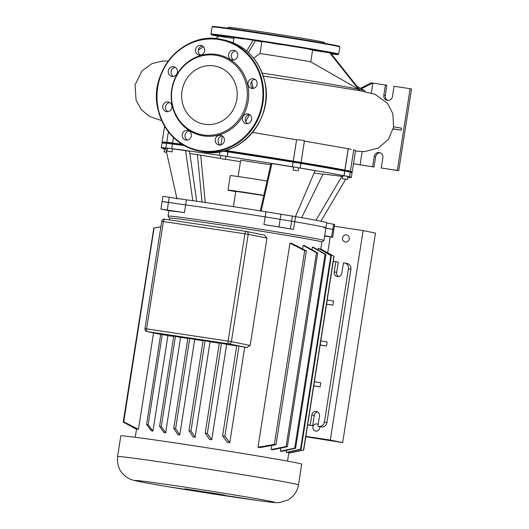 <?xml version="1.0" encoding="UTF-8"?>
<svg xmlns="http://www.w3.org/2000/svg" width="529" height="529" viewBox="0 0 529 529"><rect width="100%" height="100%" fill="white"/><g stroke="black" fill="none" stroke-linecap="round" stroke-linejoin="round"><path stroke-width="0.79" d="M324.667 43.338L324.31 42.413A48.622 0.827 -171.1 0 0 277.057 34.187A48.622 0.827 -171.1 0 0 228.283 27.356A48.622 0.827 -171.1 0 0 228.244 27.369L227.622 28.143M233.501 37.46L243.208 38.981L233.501 37.46M216.295 35.417L225.995 36.944L216.295 35.417M330.982 53.522L333.224 53.799L330.856 53.356M309.326 49.382L319.027 50.91L309.326 49.382M272.038 43.246L281.745 44.767L272.038 43.246M172.196 105.483A41.242 38.657 101.5 0 1 201.225 55.36A41.242 38.657 101.5 0 1 247.724 84.904A41.242 38.657 101.5 0 1 218.695 135.027A41.242 38.657 101.5 0 1 172.196 105.483M172.487 105.145A40.343 37.817 101.5 0 1 200.881 56.12A40.343 37.817 101.5 0 1 246.369 85.024A40.343 37.817 101.5 0 1 217.974 134.055A40.343 37.817 101.5 0 1 172.487 105.145M162.833 108.028A4.913 4.602 -78.5 0 0 166.351 111.619A4.913 4.602 -78.5 0 0 171.832 105.582A4.913 4.602 -78.5 0 0 168.315 101.991A4.913 4.602 -78.5 0 0 162.833 108.028M167.812 111.665A4.913 4.602 101.5 0 1 169.677 102.52M168.348 72.837A4.913 4.602 -78.5 0 0 171.865 76.427A4.913 4.602 -78.5 0 0 177.341 70.383A4.913 4.602 -78.5 0 0 173.823 66.793A4.913 4.602 -78.5 0 0 168.348 72.837M173.327 76.474A4.913 4.602 101.5 0 1 175.192 67.328M195.598 51.458A4.913 4.602 -78.5 0 0 199.116 55.042A4.913 4.602 -78.5 0 0 204.597 49.005A4.913 4.602 -78.5 0 0 201.08 45.415A4.913 4.602 -78.5 0 0 195.598 51.458M200.577 55.089A4.913 4.602 101.5 0 1 202.442 45.944M228.627 56.411A4.913 4.602 -78.5 0 0 232.145 60.002A4.913 4.602 -78.5 0 0 237.627 53.965A4.913 4.602 -78.5 0 0 234.109 50.374A4.913 4.602 -78.5 0 0 228.627 56.411M233.606 60.048A4.913 4.602 101.5 0 1 235.471 50.903M248.088 84.805A4.913 4.602 -78.5 0 0 251.606 88.396A4.913 4.602 -78.5 0 0 257.087 82.359A4.913 4.602 -78.5 0 0 253.57 78.768A4.913 4.602 -78.5 0 0 248.088 84.805M253.067 88.442A4.913 4.602 101.5 0 1 254.932 79.297M242.573 120.004A4.913 4.602 -78.5 0 0 246.091 123.588A4.913 4.602 -78.5 0 0 251.573 117.55A4.913 4.602 -78.5 0 0 248.055 113.96A4.913 4.602 -78.5 0 0 242.573 120.004M247.552 123.634A4.913 4.602 101.5 0 1 249.417 114.489M215.323 141.382A4.913 4.602 -78.5 0 0 218.841 144.972A4.913 4.602 -78.5 0 0 224.322 138.929A4.913 4.602 -78.5 0 0 220.805 135.345A4.913 4.602 -78.5 0 0 215.323 141.382M220.302 145.019A4.913 4.602 101.5 0 1 222.167 135.874M182.293 136.422A4.913 4.602 -78.5 0 0 185.811 140.013A4.913 4.602 -78.5 0 0 191.293 133.969A4.913 4.602 -78.5 0 0 187.775 130.385A4.913 4.602 -78.5 0 0 182.293 136.422M187.273 140.059A4.913 4.602 101.5 0 1 189.137 130.914M182.36 102.461A29.558 27.706 -78.5 0 0 203.526 124.05A29.558 27.706 -78.5 0 0 236.496 87.708A29.558 27.706 -78.5 0 0 215.336 66.118A29.558 27.706 -78.5 0 0 182.36 102.461M346.482 234.889A3.624 3.392 101.5 0 1 349.266 239.055A3.624 3.392 101.5 0 1 345.199 242.011A3.624 3.392 101.5 0 1 342.58 237.871A3.624 3.392 101.5 0 1 346.482 234.889M319.648 426.665A3.624 3.392 101.5 0 1 315.595 431.056A3.624 3.392 101.5 0 1 312.976 426.916A3.624 3.392 101.5 0 1 318.174 424.437M334.361 226.267L363.106 230.584L375.471 233.104L342.666 442.588L330.301 440.068L305.841 436.399M342.666 442.588L305.788 436.742M327.729 252.809L330.208 236.966M363.106 230.584L330.301 440.068M202.316 491.646L204.743 492.01L202.316 491.646M205.993 492.049L211.375 493.002L205.993 492.049M200.597 491.388L188.555 489.431L200.597 491.388M219.257 494.112L210.383 492.757L219.257 494.112M213.015 493.18L216.996 493.788L213.015 493.18M223.793 494.926L185.619 488.941L223.793 494.926M184.899 488.822L224.514 495.045L184.899 488.822M301.715 464.197A91.55 1.561 -171.1 0 0 296.141 462.776A91.55 1.561 -171.1 0 0 195.505 446.013A91.55 1.561 -171.1 0 0 120.824 435.87L117.583 456.567A91.55 1.561 -171.1 0 1 176.759 464.35A91.55 1.561 -171.1 0 1 292.901 483.466A91.55 1.561 -171.1 0 1 298.475 484.895L301.715 464.197M321.85 242.011L323.907 240.516A78.881 1.342 -171.1 0 0 323.92 240.49A78.881 1.342 -171.1 0 0 319.119 239.267A78.881 1.342 -171.1 0 0 232.416 224.825A78.881 1.342 -171.1 0 0 168.063 216.083A78.881 1.342 -171.1 0 0 168.07 216.11L169.571 218.166M324.012 227.715A78.881 1.342 -171.1 0 0 325.924 227.721A78.881 1.342 -171.1 0 0 321.116 226.491A78.881 1.342 -171.1 0 0 294.719 221.744L293.516 229.407A78.881 1.342 -171.1 0 0 263.945 224.541L293.516 229.407M169.306 219.866L169.571 218.153A77.069 1.309 8.9 0 1 232.443 226.69A77.069 1.309 8.9 0 1 317.162 240.801A77.069 1.309 8.9 0 1 321.857 241.998L320.766 248.967M286.242 452.427L300.532 449.24A91.55 1.561 8.9 0 1 301.067 449.359L286.738 452.54A77.069 1.309 -171.1 0 0 286.242 452.427L286.579 450.252M317.955 249.913L318.213 248.26A77.069 1.309 8.9 0 1 318.709 248.372L331.405 255.606A91.55 1.561 -171.1 0 0 330.87 255.487L318.213 248.26M288.722 453.102L303.534 449.994A91.55 1.561 8.9 0 1 303.699 450.06L288.781 453.148A77.069 1.309 -171.1 0 0 288.722 453.102L288.887 452.064M320.614 249.457L320.693 248.934L334.044 256.307A91.55 1.561 -171.1 0 0 333.872 256.241L321.473 249.364M263.945 224.541L265.141 216.877L294.719 221.744L295.519 216.632L265.942 211.765A78.881 1.342 -171.1 0 0 186.426 199.83L162.952 196.338L162.152 201.45L185.626 204.935L184.423 212.598A78.881 1.342 -171.1 0 0 170.774 210.978L160.948 209.114L184.423 212.598M324.667 235.729L332.642 237.25L324.608 236.126M332.642 237.25L334.639 224.475L333.601 224.243L332.801 229.355L333.839 229.586L325.871 228.065L332.801 229.355L331.597 237.018M314.398 381.746L320.766 382.811L320.124 386.897L313.743 385.939M320.124 386.897L313.757 385.839M327.2 300.003L333.568 301.061L332.926 305.147L326.558 304.089M332.926 305.147L326.545 304.188M187.841 338.448A77.069 1.309 -171.1 0 0 180.587 337.403L165.643 432.841A77.069 1.309 -171.1 0 0 163.964 432.603L159.579 426.334L173.71 336.1A91.55 1.561 -171.1 0 1 175.43 336.351L180.587 337.403M173.664 336.424A77.069 1.309 -171.1 0 0 167.891 335.637L152.947 431.075A77.069 1.309 -171.1 0 0 151.479 430.877L146.566 424.503L160.697 334.268A91.55 1.561 -171.1 0 1 162.258 334.487L167.891 335.637M264.335 235.107L266.973 238.156L250.171 345.45L246.732 347.513A77.069 1.309 -171.1 0 0 244.722 347.189L229.778 442.634A77.069 1.309 -171.1 0 0 227.417 442.257L222.597 435.903A91.55 1.561 8.9 0 1 224.871 436.26L239.002 346.026A91.55 1.561 -171.1 0 0 236.727 345.662L222.597 435.903M236.688 345.906A77.069 1.309 -171.1 0 0 226.657 344.333L211.712 439.771A77.069 1.309 -171.1 0 0 209.557 439.434L205.212 433.178A91.55 1.561 8.9 0 1 207.328 433.509L211.712 439.771M219.304 343.189A77.069 1.309 -171.1 0 0 210.059 341.767L195.115 437.212A77.069 1.309 -171.1 0 0 193.118 436.908L188.972 430.685A91.55 1.561 8.9 0 1 190.949 430.99L195.115 437.212M203.057 340.709A77.069 1.309 -171.1 0 0 194.705 339.459L179.761 434.898A77.069 1.309 -171.1 0 0 177.916 434.626L173.757 428.404A91.55 1.561 8.9 0 1 175.608 428.682L179.761 434.898M280.403 451.25L294.732 448.07A91.55 1.561 8.9 0 1 295.612 448.242L281.316 451.422A77.069 1.309 -171.1 0 0 280.403 451.25L280.906 448.063M311.958 249.754L312.375 247.076A77.069 1.309 8.9 0 1 313.287 247.255L325.95 254.482A91.55 1.561 -171.1 0 0 325.071 254.317L312.375 247.076M271.192 449.564L286.11 446.476A91.55 1.561 8.9 0 1 287.353 446.701L272.547 449.802A77.069 1.309 -171.1 0 0 271.192 449.564L271.827 445.471M302.601 248.967L303.163 245.39A77.069 1.309 8.9 0 1 304.519 245.635L317.698 252.941A91.55 1.561 -171.1 0 0 316.454 252.717L303.163 245.39M257.987 447.276L274.339 444.406A91.55 1.561 8.9 0 1 276.012 444.691L259.904 447.607A77.069 1.309 -171.1 0 0 257.987 447.276L289.958 243.109A77.069 1.309 8.9 0 1 291.876 243.433L306.351 250.938A91.55 1.561 -171.1 0 0 304.678 250.647L289.958 243.109M138.459 429.336A77.069 1.309 -171.1 0 0 137.95 429.297L123.475 421.792A91.55 1.561 8.9 0 1 123.733 421.792L138.459 429.336L153.555 332.906M320.799 340.874L327.167 341.932L326.525 346.026L320.144 345.067M326.525 346.026L320.157 344.961M324.436 422.056A5.171 4.847 101.5 0 1 318.842 426.447L321.315 426.949A5.171 4.847 -78.5 0 0 326.909 422.565L324.436 422.056L348.439 268.778L350.912 269.281L326.909 422.565M307.66 424.767L312.685 425.66L307.64 424.899M321.315 426.949L317.883 426.301L319.483 416.085A4.139 3.882 -78.5 0 0 316.474 411.456A4.139 3.882 -78.5 0 0 311.812 414.934L310.212 425.151M317.883 426.301L318.842 426.447M338.507 276.535A4.139 3.882 101.5 0 1 336.689 272.375L338.289 262.159L335.816 261.657L334.216 271.873A4.139 3.882 -78.5 0 0 337.224 276.502A4.139 3.882 -78.5 0 0 341.886 273.024L343.486 262.807L344.445 262.946A5.171 4.847 101.5 0 1 348.439 268.778M335.816 261.657L333.263 261.273M350.912 269.281A5.171 4.847 -78.5 0 0 347.15 263.495L344.677 262.992M312.685 425.66L314.286 415.437A4.139 3.882 101.5 0 1 317.664 411.926M194.705 339.459L189.739 338.448A91.55 1.561 -171.1 0 0 187.888 338.17L173.757 428.404M210.059 341.767L205.08 340.755A91.55 1.561 -171.1 0 0 203.096 340.451L188.972 430.685M226.657 344.333L221.459 343.268A91.55 1.561 -171.1 0 0 219.343 342.944L205.212 433.178M244.722 347.189L239.002 346.026M159.579 426.334A91.55 1.561 8.9 0 1 161.299 426.586L175.43 336.351M161.299 426.586L165.643 432.841M146.566 424.503A91.55 1.561 8.9 0 1 148.127 424.721L162.258 334.487M148.127 424.721L152.947 431.075M224.871 436.26L229.778 442.634M153.787 228.217L123.217 422.023L136.502 429.343L129.453 425.468M160.876 226.809L154.078 228.039A91.55 1.561 -171.1 0 0 153.813 228.039L160.889 226.729M175.608 428.682L189.739 338.448M190.949 430.99L205.08 340.755M123.733 421.792L154.078 228.039M123.475 421.792L153.813 228.039M207.328 433.509L221.459 343.268M287.353 446.701L317.698 252.941M286.11 446.476L316.454 252.717M276.012 444.691L306.351 250.938M274.339 444.406L304.678 250.647M295.612 448.242L325.95 254.482M294.732 448.07L325.071 254.317M296.055 451.654L303.474 450.106M303.699 450.06L334.044 256.307M303.534 449.994L333.872 256.241M300.532 449.24L330.87 255.487M301.067 449.359L331.405 255.606M323.92 240.49L325.924 227.721A78.881 1.342 -171.1 0 0 294.719 221.744L265.141 216.877A78.881 1.342 -171.1 0 0 185.626 204.935L163.19 201.681M263.826 195.366A23.666 0.403 -171.1 0 0 240.113 191.643A23.666 0.403 -171.1 0 0 228.019 190.109A23.666 0.403 -171.1 0 0 229.46 190.473A23.666 0.403 -171.1 0 0 235.769 191.624M222.054 158.819L225.493 159.401L222.054 158.819M220.381 158.601L220.864 155.533L222.53 155.757L225.969 156.333L225.493 159.401M167.177 151.115L172.051 151.896L167.177 151.115M166.939 151.096L167.653 148.047L172.533 148.828L172.051 151.896M166.569 152.352L164.05 151.909L166.549 152.259M347.381 179.45L342.428 178.69L347.381 179.45M342.428 178.69L342.911 175.621L347.864 176.382L347.54 179.49M296.696 170.556L293.073 170.027L296.696 170.556M293.073 170.027L293.549 166.966L297.179 167.495L298.66 167.766L298.184 170.827M186.426 199.83L185.626 204.935A78.881 1.342 -171.1 0 1 265.141 216.877L265.942 211.765M333.601 224.243L326.671 222.954M325.924 227.721L326.724 222.61A78.881 1.342 -171.1 0 0 295.519 216.632M294.772 170.278L297.093 170.655L294.772 170.278M345.232 179.1L343.599 178.881L345.232 179.1M166.562 152.326L165.227 152.101L166.549 152.279M168.288 151.32L170.834 151.717L168.295 151.294M221.486 158.766L224.389 159.229L221.486 158.766M228.006 151.916A96.205 1.64 8.9 0 1 293.079 162.152L293.416 161.689A95.689 1.627 -171.1 0 0 227.774 151.367L227.252 156.511L228.006 151.916M181.983 144.232A96.205 1.64 -171.1 0 0 172.646 143.028L172.798 143.584L172.275 143.498L172.798 143.584A95.689 1.627 8.9 0 1 183.107 144.92A95.689 1.627 -171.1 0 0 172.798 143.584L172.487 144.047A96.205 1.64 8.9 0 1 184.257 145.581M300.908 163.441A96.205 1.64 8.9 0 1 344.69 171.125L344.485 170.583A95.689 1.627 -171.1 0 0 300.518 162.859A95.689 1.627 8.9 0 1 344.485 170.583L344.848 170.1A96.205 1.64 -171.1 0 0 301.034 162.41M162.548 142.751A95.689 1.627 8.9 0 1 166.979 142.923A95.689 1.627 -171.1 0 0 162.555 142.698L161.967 143.128A96.205 1.64 8.9 0 1 166.582 143.372M167.402 148.133A96.205 1.64 -171.1 0 0 161.226 147.75L161.947 143.154A96.205 1.64 8.9 0 1 161.967 143.128M350.231 172.309A96.205 1.64 8.9 0 1 352.036 172.89L351.6 172.302A95.689 1.627 -171.1 0 0 350.066 171.786A95.689 1.627 8.9 0 1 351.593 172.355M352.036 172.89A96.205 1.64 8.9 0 1 352.043 172.917L351.322 177.519A96.205 1.64 -171.1 0 0 347.996 176.56M348.009 176.481L343.969 175.721L344.69 171.125L350.271 172.064L349.841 171.475L347.5 171.165M169.28 143.141L167.197 142.764L166.609 143.187L172.408 144.033L172.275 143.498L167.197 142.757L172.275 143.498L172.566 143.015L166.767 142.169L168.387 131.833M343.969 175.721A96.205 1.64 -171.1 0 0 299.778 167.971L292.358 166.747L293.079 162.152L300.915 163.408L300.485 162.813L293.416 161.689L293.238 161.127A96.205 1.64 -171.1 0 0 228.164 150.897L225.552 150.441M172.408 144.033L171.766 148.649L172.408 144.033M300.155 162.787L293.416 161.689A95.689 1.627 8.9 0 0 227.774 151.367L224.336 150.785L227.774 151.367L228.376 149.535M223.073 151.102L227.973 151.909L227.576 151.327L228.131 150.891L228.343 149.548M227.252 156.511L219.614 155.367A96.205 1.64 -171.1 0 0 171.766 148.649M167.415 148.08L171.687 148.636M161.226 147.75A96.205 1.64 -171.1 0 0 165.756 148.966L163.038 148.358M164.526 148.9L162.998 148.603M189.825 153.417A96.205 1.64 -171.1 0 0 197.436 154.726M292.358 166.747A96.205 1.64 -171.1 0 0 227.285 156.518M347.864 177.413A96.205 1.64 -171.1 0 0 351.322 177.519M314.1 173.003A96.205 1.64 -171.1 0 0 322.948 174.253M301.636 217.677L323.04 174.054L342.779 176.435M202.005 201.992L197.429 154.653L220.414 158.402M225.519 159.236L240.464 161.649M172.527 148.861L189.508 151.215L196.715 201.245M177.03 198.957L165.63 148.173L167.376 148.305M298.495 167.819L315.125 170.616L295.38 216.725M260.288 211.045L271.027 163.448L293.542 166.999M270.722 164.797L240.688 160.194L238.129 176.534M341.886 176.296L315.998 220.243M345.662 179.238L320.951 221.188M200.696 155.096L205.278 202.468M185.58 150.54L192.827 200.835M271.893 163.501L261.161 211.091M267.059 181.03A23.666 0.403 -171.1 0 0 242.89 177.222A23.666 0.403 -171.1 0 0 230.294 175.608L228.019 190.109M263.786 195.545L235.815 191.326L233.415 206.667M359.297 90.578L359.475 89.434L330.585 53.012L329.699 52.834L358.596 89.256L359.475 89.434A96.205 1.64 -171.1 0 1 364.805 90.743A96.205 1.64 -171.1 0 1 364.898 90.836L364.779 91.603M358.596 89.256L358.411 90.419L358.589 89.249L310.768 61.867L312.586 50.262L329.699 52.834M198.362 50.162L203.414 46.737M215.376 38.624L218.933 36.203L233.917 38.452M248.359 52.563L255.553 40.627L261.855 41.917L260.037 53.522L253.622 58.197M310.768 61.867A41.302 0.701 -171.1 0 0 260.037 53.522M358.589 89.249A96.205 1.64 -171.1 0 0 262.199 73.101M255.553 40.627L253.153 40.27L246.653 51.055M263.27 76.123L318.279 83.979M393.629 126.821L401.491 128.163L401.174 130.207L393.219 128.845M401.174 130.207L393.179 129.01M371.318 93.038L372.879 83.079L361.261 88.793M353.484 163.699L360.077 164.83L362.147 151.611M360.461 88.35L371.113 82.822L372.423 83M380.172 152.788A4.655 4.364 -78.5 0 0 375.65 156.782L374.049 166.999L353.478 163.745M251.606 81.486L253.272 88.409M249.476 114.528L245.687 121.472M351.626 172.328L352.182 171.925A96.205 1.64 -171.1 0 0 352.202 171.899A96.205 1.64 -171.1 0 0 350.172 171.237M166.913 142.367A96.205 1.64 -171.1 0 0 162.105 142.129A96.205 1.64 -171.1 0 0 162.119 142.162L162.522 142.718M173.505 137.566L172.566 143.015L173.433 137.494M300.485 162.813L301.074 162.383L293.238 161.127L296.617 139.775C298.68 139.471 306.549 140.932 304.043 141.012M349.841 171.475L350.429 171.046L344.848 170.1L348.194 148.722L351.104 149.31M352.202 171.899L355.554 150.514L353.742 149.905M296.584 139.775L252.558 132.415M348.194 148.722L304.003 141.012M372.879 83.079L386.851 85.248L385.251 95.471A4.655 4.364 -78.5 0 0 387.942 100.47M374.049 166.999L360.077 164.83M372.634 166.714L374.234 156.491A4.655 4.364 101.5 0 1 379.478 152.583A4.655 4.364 101.5 0 1 382.864 157.787L381.264 168.01L398.74 170.708L411.542 88.958L410.127 88.674L397.325 170.417L381.264 168.01M385.251 95.471L383.836 95.18A4.655 4.364 101.5 0 0 387.221 100.391A4.655 4.364 101.5 0 0 392.465 96.476L394.065 86.26L410.127 88.674M383.836 95.18L385.436 84.964M398.74 170.708L397.325 170.417M212.129 26.906A64.657 1.098 -171.1 0 0 212.083 26.939L212.797 26.45L234.492 29.095C259.389 32.593 301.993 39.318 323.622 43.153L336.629 45.593L339.32 46.268L339.836 46.949A64.657 1.098 -171.1 0 0 277.308 36.045A64.657 1.098 -171.1 0 0 212.129 26.906M212.083 26.939L210.959 34.094A64.657 1.098 8.9 0 1 211.011 34.061A64.657 1.098 8.9 0 1 276.191 43.193A64.657 1.098 8.9 0 1 338.712 54.103L339.836 46.949M338.712 54.103L337.376 54.586L331.339 53.965A64.135 1.091 -171.1 0 0 338.071 54.566A64.135 1.091 -171.1 0 0 277.275 43.9A64.135 1.091 -171.1 0 0 211.441 34.649A64.135 1.091 -171.1 0 0 218.715 36.349L211.772 34.874L210.959 34.094M212.724 26.476A64.135 1.091 8.9 0 1 278.552 35.721A64.135 1.091 8.9 0 1 339.354 46.387M158.026 109.371A56.894 53.33 101.5 0 1 221.506 39.483A56.894 53.33 101.5 0 1 262.232 81.036A56.894 53.33 101.5 0 1 198.772 150.977A56.894 53.33 101.5 0 1 158.039 109.424M158.336 109.258A56.378 52.84 -78.5 0 0 221.902 149.647A56.378 52.84 -78.5 0 0 261.584 81.129A56.378 52.84 -78.5 0 0 198.018 40.74A56.378 52.84 -78.5 0 0 158.336 109.258M201.245 151.479A56.894 53.33 -78.5 0 0 264.705 81.539A56.894 53.33 -78.5 0 0 223.979 39.986L221.506 39.483C184.958 30.272 147.922 71.091 158.006 109.404C163.838 131.794 177.427 145.647 198.765 150.977L201.245 151.479C237.786 160.69 274.822 119.871 264.738 81.559C258.906 59.169 245.317 45.315 223.979 39.986M180.673 486.501A70.602 1.203 -171.1 0 0 139.339 481.595A70.602 1.203 -171.1 0 0 228.905 496.334A70.602 1.203 -171.1 0 0 270.24 501.247A70.602 1.203 -171.1 0 0 180.673 486.501M281.018 213.974L279.021 226.743M292.418 215.852L290.421 228.621M169.254 197.191L167.257 209.967M334.216 271.873L336.689 272.375M314.286 415.437L311.812 414.934M146.969 331.557A2.585 2.427 -78.5 0 0 147.088 331.584A2.585 0.899 -81.5 0 1 146.606 328.846L144.933 328.628A2.585 2.585 0 0 0 146.969 331.557L160.684 334.354L147.088 331.584L228.601 343.817A2.585 2.427 -78.5 0 0 231.398 341.622L228.118 341.086A2.585 0.899 98.5 0 0 228.601 343.817L246.732 347.513M161.735 221.327L163.401 221.552A2.585 0.899 -81.5 0 1 164.671 219.171A2.585 0.899 -81.5 0 1 164.691 219.178A2.585 2.585 0 0 0 161.735 221.327L144.933 328.628M244.92 233.785L248.2 234.327A2.585 2.427 -78.5 0 0 246.203 231.411A2.585 0.899 98.5 0 0 246.19 231.411A2.585 0.899 98.5 0 0 244.92 233.785L228.118 341.086L146.606 328.846L163.401 221.552L244.92 233.785M250.171 345.45L231.398 341.622L248.2 234.327L266.973 238.156M246.17 231.411L164.691 219.178L246.19 231.411A2.585 2.585 0 0 1 246.322 231.431L264.48 235.134M348.28 148.735L344.048 175.734M296.617 139.775L293.278 161.133L293.661 161.722L293.112 162.152L292.392 166.754M374.234 156.491L375.65 156.782M298.475 484.895C297.272 491.553 293.767 496.579 287.955 499.978L279.696 502.55C273.414 502.861 273.043 502.371 258.582 500.626L166.814 486.501L145.098 482.719L133.387 480.279L130.127 479.148C120.923 474.639 116.744 467.114 117.583 456.567M288.788 453.148L287.538 461.129M162.152 201.45L160.948 209.114M136.614 428.616L135.259 437.278M168.916 210.635L168.063 216.083M164.532 148.847L164.05 151.909M165.888 147.789L166.609 143.194M219.33 155.295L219.885 151.757M300.194 168.004L300.915 163.408M349.55 176.666L350.271 172.064M234.049 37.585L233.229 42.829M357.187 86.544L364.805 90.743M161.689 120.605L149.476 116.44L141.362 109.662L136.079 100.252L135.08 84.792L141.984 70.932L152.207 63.48L162.813 61L168.209 61.093M167.197 142.757L166.767 142.169M301.074 162.383L304.426 140.959M350.429 171.046L353.782 149.661M314.378 83.39L359.204 90.565L375.001 94.241L387.506 103.386L392.862 113.695L393.583 127.112L388.511 139.18L378.592 147.968L364.355 151.644L355.468 151.049M164.598 126.233L162.105 142.129M220.963 144.873L222.352 135.986"/></g></svg>
